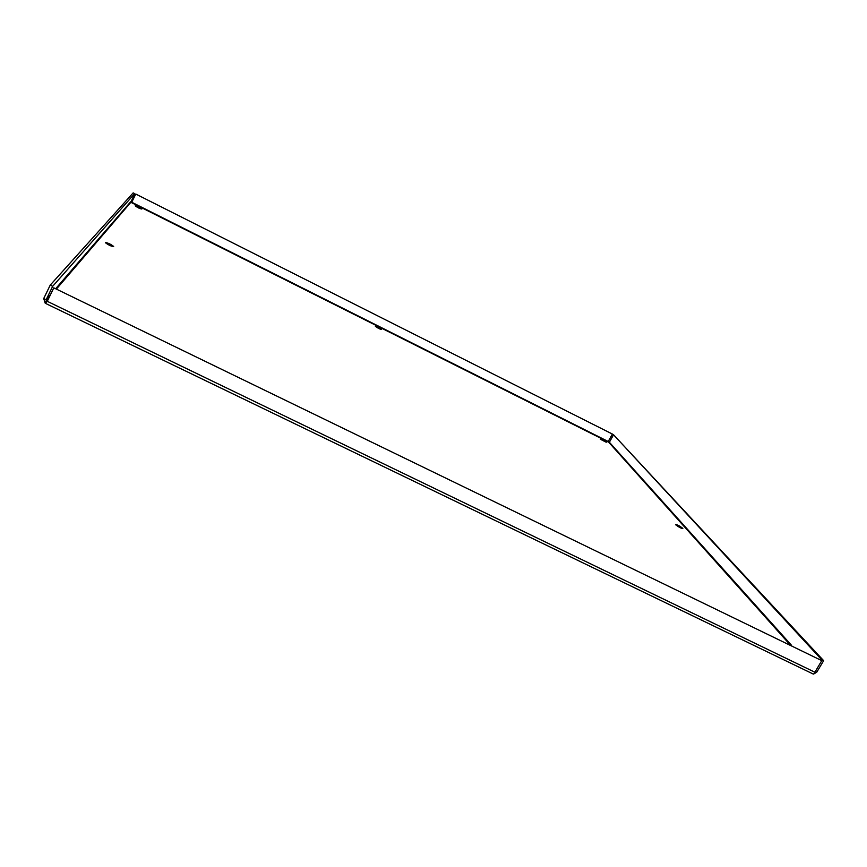<?xml version="1.0" encoding="UTF-8"?>
<svg xmlns="http://www.w3.org/2000/svg" width="867" height="867" viewBox="0 0 867 867"><rect width="100%" height="100%" fill="white"/><g stroke="black" fill="none" stroke-linecap="round" stroke-linejoin="round"><path stroke-width="1.3" d="M375.378 326.317C377.047 326.523 379.107 327.553 381.556 329.406C379.963 329.243 377.904 328.214 375.389 326.339L375.378 326.317M105.438 242.554C108.202 242.977 110.943 244.277 113.664 246.466C111.464 246.456 108.722 245.209 105.438 242.717L105.438 242.554M675.707 524.795L675.588 524.633C677.214 524.589 679.641 525.857 682.849 528.426C681.505 528.588 679.132 527.374 675.707 524.795M135.241 205.782L141.841 209.012C140.02 208.795 137.82 207.755 135.241 205.869L135.241 205.782M600.376 439.244L606.25 442.246L600.376 439.244M789.967 644.669L608.71 442.224L130.863 202.304L134.634 193.623L52.67 286.316L50.221 285.124L43.708 298.562L45.236 303.255L47.262 301.315L53.797 287.844L821.764 660.632L813.94 673.832L813.181 673.952M49.04 297.641L46.309 300.827L46.146 299.754L52.67 286.316M50.427 294.791L46.146 299.754L43.708 298.562M47.447 300.925L46.309 300.827L45.182 303.157M134.634 193.623L133.171 192.886L50.221 285.124M821.374 660.21L821.678 659.711L613.543 434.768L609.371 442.235L608.71 442.224L608.222 441.509L612.395 434.053L135.761 194.045L612.395 434.053M56.723 288.689L130.863 202.304L131.741 202.239L135.761 194.045M813.604 674.071L816.747 672.196L823.65 660.665L613.543 434.768M815.283 671.491L816.747 672.196M821.678 659.711L823.65 660.665M53.797 287.844L821.764 660.632M55.997 288.332L130.614 201.827M131.741 202.239L608.222 441.509M609.371 442.235L791.701 645.514M47.262 301.315L814.85 672.207M813.279 674.06L45.279 303.277M47.414 301.001L45.377 302.746"/></g></svg>
